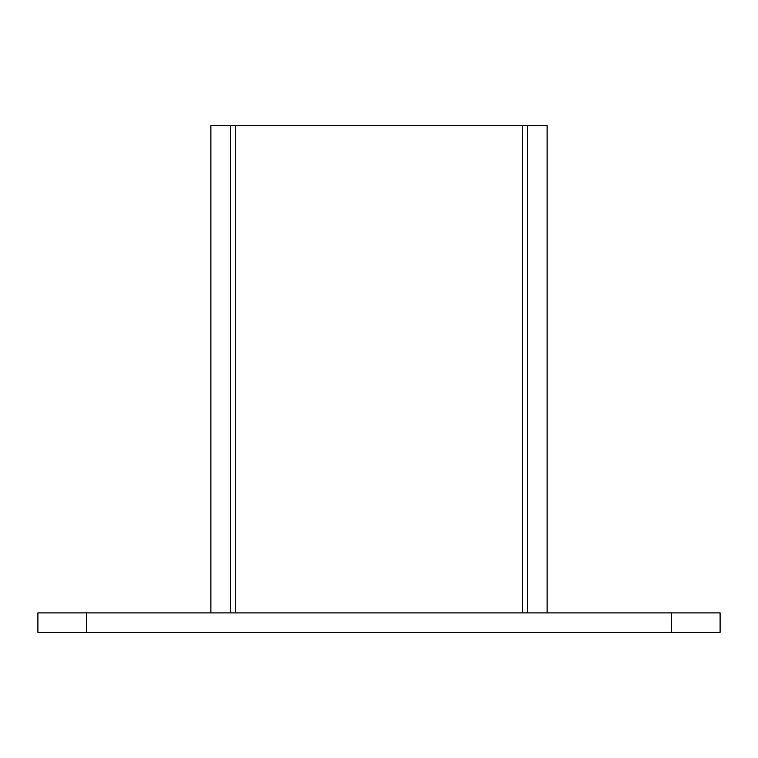 <?xml version="1.0" encoding="UTF-8"?>
<svg xmlns="http://www.w3.org/2000/svg" width="758" height="758" viewBox="0 0 758 758"><rect width="100%" height="100%" fill="white"/><g stroke="black" fill="none" stroke-linecap="round" stroke-linejoin="round"><path stroke-width="1.14" d="M86.63 612.9L86.63 632.39L37.9 632.39L37.9 612.9L720.1 612.9L720.1 632.39L671.37 632.39L671.37 612.9M86.63 632.39L671.37 632.39M547.115 612.9L547.115 125.61L230.375 125.61L230.375 612.9M210.885 612.9L210.885 125.61L230.375 125.61M527.625 125.61L527.625 612.9M522.745 125.61L522.745 612.9M235.255 125.61L235.255 612.9"/></g></svg>

